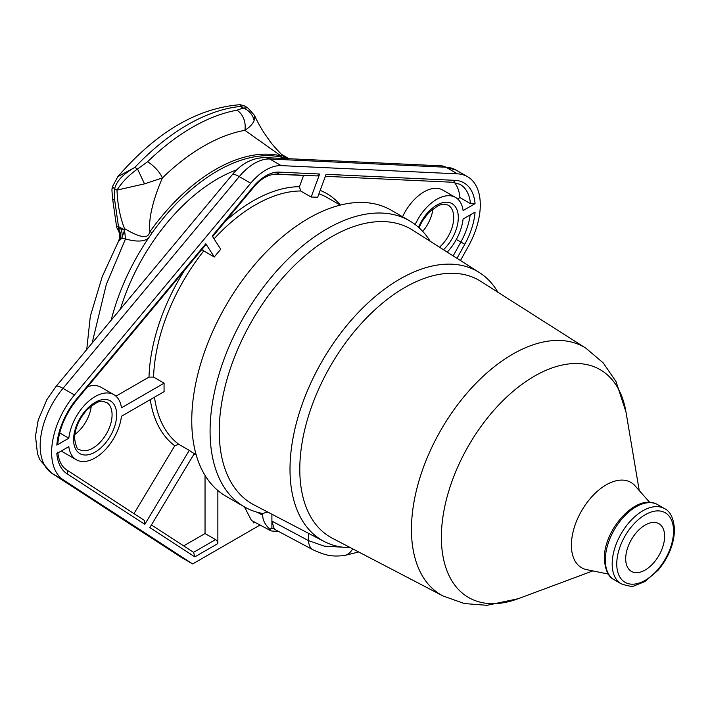<?xml version="1.0" encoding="UTF-8"?>
<svg xmlns="http://www.w3.org/2000/svg" width="710" height="710" viewBox="0 0 710 710"><rect width="100%" height="100%" fill="white"/><g stroke="black" fill="none" stroke-linecap="round" stroke-linejoin="round"><path stroke-width="1.06" d="M91.288 405.996A27.202 15.709 -60 0 1 74.807 434.529M432.94 208.74A27.202 15.709 -60 0 1 422.707 231.398M192.676 563.935L180.748 557.039L51.502 473.046A16.188 13.215 -57 0 0 51.99 473.348A61.53 35.527 -60 0 1 62.986 388.37L239.261 176.604A45.333 26.172 -60 0 1 269.747 159.004L446.013 167.232A61.53 35.527 -60 0 1 456.095 170.089L467.544 176.701A61.53 35.527 120 0 0 457.462 173.843L281.195 165.616A45.333 26.172 120 0 0 250.71 183.215L74.443 394.982A61.53 35.527 120 0 0 63.438 479.96L192.676 563.935L260.055 525.036M460.471 260.534L468.467 246.121A61.53 35.527 120 0 0 467.544 176.701M196.146 454.711L193.901 453.415A144.112 83.203 120 0 1 189.268 450.371L144.804 524.344L67.104 473.854A54.404 31.409 -60 0 1 56.827 453.575L68.817 446.652A37.568 21.691 -60 0 0 76.343 459.769A37.568 21.691 -60 0 0 103.571 451.445A37.568 21.691 -60 0 0 121.437 416.273L164.116 391.636A144.112 83.203 120 0 1 164.116 383.169L121.437 407.815A37.568 21.691 -60 0 0 113.911 394.707A37.568 21.691 -60 0 0 86.682 403.031A37.568 21.691 -60 0 0 68.817 438.194L56.827 445.117A54.404 31.409 -60 0 1 76.831 398.718L205.802 243.778L214.296 257.011A144.112 83.203 120 0 1 220.739 249.263L212.246 236.031L253.106 186.952A38.216 22.063 -60 0 1 278.799 172.113L319.651 174.021L311.166 197.06L300.632 190.981A144.112 83.203 120 0 0 214.065 238.862M217.863 490.53L217.863 543.576A3.239 1.873 60 0 0 215.574 539.609L193.555 552.327L194.851 556.862L149.828 527.601L194.291 453.637M254.819 522.24L253.585 522.959L253.585 521.584M447.247 252.13A37.568 21.691 120 0 0 463.089 219.026L475.07 212.104A54.404 31.409 -60 0 1 464.793 244.249L456.991 258.325M311.166 197.06A144.112 83.203 120 0 1 317.61 197.362L326.103 174.323L455.066 180.349A54.404 31.409 -60 0 1 475.07 203.646L463.089 210.568A37.568 21.691 120 0 0 455.563 197.451A37.568 21.691 120 0 0 415.19 224.564M319.651 174.021L317.13 175.929M303.632 175.299L299.434 186.695L300.632 190.981M214.296 257.011L203.761 250.932A144.112 83.203 120 0 0 153.582 377.09L149.002 377.09L115.952 396.171M164.116 383.169L153.582 377.09M189.268 450.371L178.734 444.291L174.775 445.747L133.977 513.614M271.903 528.346A177.464 102.462 120 0 0 274.069 528.409L271.903 521.113L271.903 528.346L269.764 529.128L271.069 530.911L251.455 520.448L244.462 506.913M244.284 506.807L225.966 496.228A165.155 95.353 -60 0 1 225.966 305.522A165.155 95.353 -60 0 1 391.121 210.169L409.439 220.748A165.155 95.353 120 0 0 244.284 316.101A165.155 95.353 120 0 0 244.284 506.807A165.155 95.353 120 0 0 262.744 513.508L262.744 515.203L257.135 512.212M271.069 530.911L276.856 531.497A184.165 106.331 120 0 0 278.391 531.328M269.764 529.128C264.963 524.592 262.62 519.951 262.744 515.203M274.069 528.409L274.797 529.42L313.137 549.859A19.427 11.635 -61.9 0 1 308.539 540.647L271.903 521.113L271.903 514.226M267.599 511.981L262.744 513.508M350.438 547.676A155.304 89.664 -60 0 1 324.115 541.464A155.304 89.664 -60 0 1 290.008 469.301A155.304 89.664 120 0 1 359.056 311.699A155.304 89.664 120 0 1 479.374 272.551L412.714 230.173A158.685 91.617 120 0 0 289.786 270.164A158.685 91.617 120 0 0 219.239 431.201A158.685 91.617 120 0 0 254.082 504.934L324.115 541.464M342.584 547.17L324.372 546.176L308.539 540.647L308.539 533.343M430.198 241.285A165.155 95.353 120 0 0 409.439 220.748M497.914 292.245A155.304 89.664 120 0 0 479.374 272.551M442.871 595.894A143.056 82.6 120 0 1 411.454 529.42A143.056 82.6 120 0 1 475.061 384.243A143.056 82.6 120 0 1 585.883 348.184L480.723 281.32A148.39 85.67 120 0 0 365.765 318.719A148.39 85.67 120 0 0 299.789 469.301A148.39 85.67 -60 0 0 332.378 538.251L442.871 595.894L464.304 603.553L486.953 605.31L518.131 598.734A131.545 75.943 120 0 1 441.371 537.292A131.545 75.943 120 0 1 526.225 381.314A131.545 75.943 120 0 1 625.971 411.942L639.24 490.557M608.328 574.071L586.708 569.66A49.274 28.444 -60 0 1 571.39 545.182A49.274 28.444 120 0 1 596.018 492.5A49.274 28.444 120 0 1 635.086 485.862L649.712 502.387M664.622 536.307A27.53 15.895 -60 0 1 653.83 562.657A27.53 15.895 -60 0 1 633.418 572.251A27.53 15.895 -60 0 1 625.696 558.779A27.53 15.895 120 0 1 638.965 529.811A27.53 15.895 120 0 1 660.682 525.018A27.53 15.895 120 0 1 664.622 536.307M236.82 169.823A148.967 86.008 120 0 0 120.434 309.081M282.127 155.055L286.29 158.543L282.722 157.46A16.188 13.046 -76 0 1 281.018 155.934L244.861 130.321A16.188 11.884 -100.2 0 0 236.874 110.219L243.184 108.018L247.79 107.858L243.974 105.657L240.06 104.689C197.158 108.115 156.413 132.113 117.833 176.675L134.82 167.436C123.3 173.906 116.582 181.006 114.656 188.736A6.479 2.858 14.5 0 1 112.81 185.931L112.26 188.629C111.727 187.777 111.905 191.567 112.766 199.998L114.621 199.599L114.656 188.736L116.999 190.094C122.067 182.088 128.909 175.059 137.536 169.007L147.556 161.791A194.3 112.18 -60 0 1 236.874 110.219M281.994 154.922L281.018 155.934A159.218 91.927 120 0 0 150.005 231.575A16.188 2.165 -144.5 0 0 152.091 232.871A158.747 91.652 -60 0 1 282.722 157.46M152.091 232.871L148.514 238.081A158.685 91.617 120 0 0 111.177 320.201M148.514 238.081C144.165 241.72 136.489 242.004 125.484 238.959L106.296 284.488L92.114 343.099M86.727 349.577L90.321 316.278L102.231 276.678L118.384 241.515L121.8 238.303A12.957 10.064 73.2 0 0 120.931 229.019L123.691 229.543L124.401 228.522L125.484 238.959L121.8 238.303L124.383 230.635L124.472 228.567A16.188 9.345 -60 0 1 124.454 228.691M120.168 239.634A12.957 10.961 61.6 0 0 118.33 228.38L120.931 229.019M117.487 228.904L118.33 228.38L118.472 226.525A6.479 1.358 177.3 0 1 116.422 225.647A6.479 6.479 0 0 0 117.487 228.904C119.972 232.969 120.274 237.167 118.384 241.515M243.974 105.657L240.459 106.447L240.06 104.689M247.79 107.858L254.544 115.437L254.118 120.576A16.188 15.158 -134.1 0 0 243.184 108.018L240.459 106.447A194.3 112.18 120 0 0 134.82 167.436L137.536 169.007L144.52 183.855L116.999 190.094C117.523 204.196 120.017 217.02 124.472 228.567C149.712 243.592 148.701 233.199 150.005 231.575C148.834 225.594 149.295 208.252 162.395 177.944L144.52 183.855M254.118 120.576C252.787 123.966 249.698 127.223 244.861 130.321A179.373 103.562 -60 0 0 162.404 177.935A16.188 5.804 45.7 0 0 147.556 161.791M124.383 230.635A12.957 8.183 39.6 0 0 123.691 229.543L118.472 226.525L114.621 199.599M215.574 539.609L205.039 533.529L205.039 475.416M193.555 552.327L151.425 524.947L193.555 552.327M183.641 545.884L205.039 533.529M144.804 524.344L144.281 520.306L66.58 469.816A3.239 2.645 -57 0 0 66.483 469.754M61.477 450.894A37.568 21.691 120 0 0 63.518 452.368L76.343 459.769M201.844 249.521L203.761 250.932M113.911 394.707L101.086 387.296A37.568 21.691 120 0 0 87.658 386.693M68.817 438.194L59.684 432.923M76.831 398.718A3.239 0.754 39.8 0 1 77.035 399.464C65.817 413.451 59.4 428.245 57.785 443.874L56.827 445.117M205.802 243.778L205.998 244.524L77.035 399.464M475.07 203.646L470.481 203.655L459.947 197.566A51.164 29.545 120 0 0 454.391 182.426M457.604 198.924L459.947 197.566M402.552 216.772A37.568 21.691 -60 0 1 442.738 190.049L455.563 197.451M181.227 557.332L51.99 473.348L63.438 479.96M51.502 473.046L39.938 459.894L37.461 453.654L35.5 436.135L38.198 420.107L46.887 399.606L55.992 386.497A16.188 3.781 39.8 0 1 62.986 388.37L74.443 394.982M55.992 386.497L232.259 174.731A16.188 3.781 39.8 0 1 239.261 176.604L250.71 183.215M232.259 174.731C241.427 163.504 252.352 157.789 265.052 157.602A16.188 12.665 92.7 0 1 269.747 159.004L281.195 165.616M265.052 157.602L441.327 165.838A16.188 12.665 92.7 0 1 446.013 167.232L457.462 173.843M116.653 414.809A30.441 17.572 -60 0 1 95.122 452.092A30.441 17.572 -60 0 1 73.6 439.659A30.441 17.572 -60 0 1 95.122 402.384A30.441 17.572 -60 0 1 116.653 414.809M418.536 227.306A30.441 17.572 -60 0 1 442.729 202.661A30.441 17.572 -60 0 1 458.305 217.562A30.441 17.572 -60 0 1 443.484 249.734M217.863 543.576L194.851 556.862M112.073 414.809A27.202 15.709 -60 0 1 100.199 442.188A27.202 15.709 -60 0 1 79.236 449.474C77.461 450.06 75.899 446.35 74.55 438.345C74.923 428.343 79.032 418.9 86.877 410.007C101.583 397.236 102.391 402.02 106.438 402.357A27.202 15.709 -60 0 1 112.073 414.809M419.033 227.75L422.086 221.476L428.529 212.751L438.407 205.447L442.685 204.205L445.365 204.196L448.09 205.101A27.202 15.709 -60 0 1 453.726 217.562A27.202 15.709 -60 0 1 439.508 247.204M278.799 172.113A3.239 2.529 92.7 0 1 276.359 174.03L317.21 175.938M340.259 205.11L327.47 197.726A144.112 83.203 120 0 0 318.905 193.839M154.514 397.183A144.112 83.203 120 0 0 178.734 444.291M358.665 551.963L344.013 555.619A19.427 14.262 -100.1 0 0 352.648 548.83M605.31 559.968A43.399 25.054 120 0 0 614.301 579.839C608.426 577.097 605.115 570.041 604.361 558.646C603.58 529.837 636.728 492.057 657.691 504.677A43.399 25.054 120 0 0 624.259 516.303A43.399 25.054 120 0 0 605.31 559.968M621.17 583.797C628.421 586.274 632.876 586.904 634.527 585.688L644.822 581.614L658.108 570.228C668.58 557.545 674.038 544.082 674.5 529.829C673.754 518.433 670.435 511.377 664.56 508.644A43.399 25.054 120 0 0 631.128 520.261A43.399 25.054 120 0 0 612.18 563.935A43.399 25.054 120 0 0 621.17 583.797L614.301 579.839M616.759 563.935A40.159 23.181 120 0 0 645.159 580.327A40.159 23.181 120 0 0 673.55 531.151A40.159 23.181 120 0 0 645.159 514.759A40.159 23.181 120 0 0 616.759 563.935M193.848 454.373A147.343 85.067 120 0 0 196.182 454.835M144.183 520.244L66.678 469.878M67.104 473.854A3.239 2.645 -57 0 0 66.58 469.816C61.681 466.701 58.752 460.808 57.785 452.146M150.254 399.641A147.343 85.067 120 0 0 174.775 445.747M184.369 270.519A147.343 85.067 120 0 0 149.002 377.09M253.106 186.952A3.239 0.754 39.8 0 1 253.301 187.697C260.446 178.991 268.132 174.438 276.359 174.03M274.104 174.11L303.56 175.485M299.434 186.695A147.343 85.067 120 0 0 225.318 221.316M455.066 180.349A3.239 2.529 92.7 0 1 452.625 182.257L460.071 184.351A51.164 29.545 -60 0 1 470.481 203.655M340.374 205.075A147.343 85.067 120 0 0 320.174 190.404M470.171 214.935A51.164 29.545 -60 0 1 460.834 242.083L453.175 255.902M464.793 244.249L456.317 239.474M441.327 165.838L456.095 170.089M344.013 555.619C332.191 556.578 327.31 556.223 313.137 549.859M592.841 570.911L518.131 598.734M585.883 348.184L603.234 362.916L616.076 381.652L625.971 411.942M664.56 508.644L657.691 504.677M282.429 155.348L282.039 154.966C275.063 147.689 270.874 142.887 269.472 140.553L265.46 134.9C263.703 132.362 258.875 125.084 254.544 115.437M281.267 154.221L289.059 158.72M112.766 199.998L116.422 225.647M117.833 176.675L112.81 185.931M212.609 236.59L253.301 187.697M325.366 176.311L452.625 182.257"/></g></svg>
